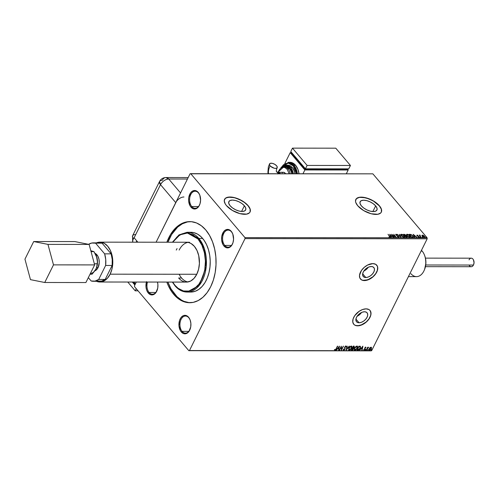 <?xml version="1.0" encoding="UTF-8"?>
<svg xmlns="http://www.w3.org/2000/svg" width="499" height="499" viewBox="0 0 499 499"><rect width="100%" height="100%" fill="white"/><g stroke="black" fill="none" stroke-linecap="round" stroke-linejoin="round"><path stroke-width="0.75" d="M368.318 267.227A6.924 4.185 -40.3 0 1 363.858 271.013A6.924 4.185 139.7 0 0 368.318 267.227M361.569 312.468A6.924 4.185 -40.3 0 1 357.109 316.254A6.924 4.185 139.7 0 0 361.569 312.468M359.062 322.759L355.924 319.054L359.062 322.759L357.259 322.335L356.136 321.144L355.881 319.36L356.529 317.252L357.97 315.15L360.004 313.366L362.299 312.174L364.526 311.756A6.924 4.185 -40.3 0 1 367.077 312.779A6.924 4.185 -40.3 0 1 365.985 318.936A6.924 4.185 -40.3 0 1 359.062 322.759A6.924 4.185 -40.3 0 1 356.517 321.736A6.924 4.185 -40.3 0 1 357.608 315.58A6.924 4.185 -40.3 0 1 364.526 311.756L366.335 312.181L367.451 313.372L367.707 315.156L367.064 317.264L365.617 319.366L363.59 321.15L361.288 322.342L359.062 322.759M365.811 277.519L362.667 273.814L365.811 277.519L364.002 277.095L362.885 275.903L362.63 274.113L363.272 272.011L364.719 269.903L366.746 268.119L369.048 266.934L371.275 266.516A6.924 4.185 -40.3 0 1 373.82 267.539A6.924 4.185 -40.3 0 1 372.728 273.695A6.924 4.185 -40.3 0 1 365.811 277.519A6.924 4.185 -40.3 0 1 363.26 276.496A6.924 4.185 -40.3 0 1 364.357 270.333A6.924 4.185 -40.3 0 1 371.275 266.516L373.084 266.934L374.2 268.131L374.456 269.915L373.813 272.024L372.366 274.126L370.339 275.91L368.037 277.101L365.811 277.519M360.44 278.96A10.672 6.456 139.7 0 0 364.332 280.494L364.407 280.581A10.672 6.456 -40.3 0 1 360.478 279.003A10.672 6.456 -40.3 0 1 362.162 269.51A10.672 6.456 -40.3 0 1 372.828 263.622L367.601 265.044L364.201 267.383L361.469 270.439L359.498 275.342L359.898 278.093L361.619 279.933L364.407 280.581L369.628 279.159L373.034 276.82L375.759 273.764L377.406 270.458L377.731 268.861L377.338 266.11L375.616 264.27L372.828 263.622A10.672 6.456 -40.3 0 1 376.757 265.2A10.672 6.456 -40.3 0 1 375.073 274.693A10.672 6.456 -40.3 0 1 364.407 280.581L364.332 280.494A10.672 6.456 139.7 0 0 374.967 274.637A10.672 6.456 139.7 0 0 376.72 265.156M353.691 324.2A10.672 6.456 139.7 0 0 357.583 325.735L357.658 325.822A10.672 6.456 -40.3 0 1 353.729 324.25A10.672 6.456 -40.3 0 1 355.413 314.757A10.672 6.456 -40.3 0 1 366.079 308.862L362.648 309.505L359.099 311.345L354.72 315.68L353.08 318.992L352.774 322.048L353.853 324.387L354.87 325.173L357.658 325.822L362.879 324.4L366.285 322.061L369.017 319.004L370.657 315.699L370.963 312.642L369.884 310.297L368.867 309.511L366.079 308.862A10.672 6.456 -40.3 0 1 370.009 310.44A10.672 6.456 -40.3 0 1 368.324 319.934A10.672 6.456 -40.3 0 1 357.658 325.822L357.583 325.735A10.672 6.456 139.7 0 0 368.225 319.884A10.672 6.456 139.7 0 0 369.971 310.397M224.756 245.433A8.539 5.539 -89.9 0 0 232.765 243.3A8.539 5.539 90.1 0 1 228.112 247.186A8.539 5.539 90.1 0 1 224.756 245.433L231.474 245.439L224.756 245.433A8.539 5.539 90.1 0 1 222.878 235.908A8.539 5.539 90.1 0 1 228.13 230.108A8.539 5.539 90.1 0 1 231.492 231.867L231.23 231.299A9.25 6 90.1 0 1 232.702 233.819A9.25 6 90.1 0 1 232.69 243.487A9.25 6 90.1 0 1 223.932 245.995L224.756 245.433L223.932 245.995L223.072 244.76L221.631 239.869L221.781 236.27L223.621 231.704L225.648 229.896L227.968 229.415L229.128 229.708L231.23 231.299L232.777 234.006A8.539 5.539 -89.9 0 0 231.492 231.867A8.539 5.539 90.1 0 1 232.777 234.006L233.569 239.233L232.964 242.726L231.542 245.589L230.588 246.649L228.367 247.816L226.035 247.585L223.932 245.995A9.25 6 90.1 0 1 222.816 233.033A9.25 6 90.1 0 1 231.23 231.299L231.492 231.867A8.539 5.539 -89.9 0 0 223.727 233.463A8.539 5.539 -89.9 0 0 224.756 245.433M191.772 206.542A8.539 5.539 -89.9 0 0 199.781 204.409A8.539 5.539 90.1 0 1 195.128 208.295A8.539 5.539 90.1 0 1 191.772 206.542L198.49 206.549L191.772 206.542A8.539 5.539 90.1 0 1 189.894 197.018A8.539 5.539 90.1 0 1 195.146 191.223A8.539 5.539 90.1 0 1 198.502 192.976L198.246 192.408A9.25 6 90.1 0 1 199.719 194.928A9.25 6 90.1 0 1 199.706 204.602A9.25 6 90.1 0 1 190.949 207.11L191.772 206.542L190.949 207.11L190.088 205.869L188.647 200.985L188.797 197.379L190.637 192.814L192.664 191.005L194.984 190.524L196.144 190.818L198.246 192.408L199.787 195.121A8.539 5.539 -89.9 0 0 198.502 192.976A8.539 5.539 90.1 0 1 199.787 195.121L200.586 200.349L199.98 203.835L198.558 206.705L196.531 208.513L195.383 208.925L193.051 208.701L190.949 207.11A9.25 6 90.1 0 1 189.832 194.142A9.25 6 90.1 0 1 198.246 192.408L198.502 192.976A8.539 5.539 -89.9 0 0 190.743 194.573A8.539 5.539 -89.9 0 0 191.772 206.542M149.114 292.476A8.539 5.539 -89.9 0 0 157.123 290.337A8.539 5.539 90.1 0 1 152.476 294.229A8.539 5.539 90.1 0 1 149.114 292.476L155.838 292.483L149.114 292.476A8.539 5.539 90.1 0 1 147.473 282.047A8.539 5.539 -89.9 0 0 149.114 292.476L148.29 293.038L149.114 292.476M146.425 282.047A9.25 6 90.1 0 0 148.29 293.038L150.392 294.628L152.731 294.859L154.946 293.693L155.9 292.632L157.74 288.066L157.89 284.467L157.459 282.06A9.25 6 90.1 0 1 157.048 290.53A9.25 6 90.1 0 1 148.29 293.038L146.743 290.331L145.989 286.913L146.556 281.617M182.098 331.361A8.539 5.539 -89.9 0 0 190.107 329.228A8.539 5.539 90.1 0 1 185.46 333.12A8.539 5.539 90.1 0 1 182.098 331.361L188.822 331.367L182.098 331.361A8.539 5.539 90.1 0 1 180.22 321.836A8.539 5.539 90.1 0 1 185.472 316.042A8.539 5.539 90.1 0 1 188.834 317.794L188.572 317.227A9.25 6 90.1 0 1 190.044 319.747A9.25 6 90.1 0 1 190.032 329.421A9.25 6 90.1 0 1 181.274 331.929L182.098 331.361L181.274 331.929L180.413 330.687L178.973 325.803L179.54 320.501L180.962 317.632L182.99 315.823L184.137 315.412L186.47 315.636L188.572 317.227L190.119 319.94A8.539 5.539 -89.9 0 0 188.834 317.794A8.539 5.539 90.1 0 1 190.119 319.94L190.874 323.352L190.724 326.957L188.884 331.523L186.857 333.332L184.536 333.812L183.376 333.519L181.274 331.929A9.25 6 90.1 0 1 180.158 318.961A9.25 6 90.1 0 1 188.572 317.227L188.834 317.794A8.539 5.539 -89.9 0 0 181.068 319.391A8.539 5.539 -89.9 0 0 182.098 331.361M375.653 205.906L372.84 211.57L375.653 205.906L376.951 208.083L376.976 209.923L375.71 211.152L373.346 211.582L370.252 211.152L366.896 209.917L363.783 208.071L361.401 205.894A9.362 4.323 -153.6 0 1 360.135 201.733A9.362 4.323 -153.6 0 1 366.94 200.685A9.362 4.323 -153.6 0 1 375.653 205.906A9.362 4.323 -153.6 0 1 376.913 210.06A9.362 4.323 -153.6 0 1 370.108 211.108A9.362 4.323 -153.6 0 1 361.401 205.894L360.097 203.717L360.072 201.87L361.338 200.642L363.702 200.211L366.796 200.648L370.152 201.883L373.264 203.729L375.653 205.906M244.385 205.775L241.578 211.439L244.385 205.775L245.689 207.952L245.714 209.792L244.448 211.021L242.084 211.451L238.99 211.021L235.634 209.786L232.522 207.94L230.133 205.763A9.362 4.323 -153.6 0 1 228.873 201.602A9.362 4.323 -153.6 0 1 235.678 200.554A9.362 4.323 -153.6 0 1 244.385 205.775A9.362 4.323 -153.6 0 1 245.651 209.929A9.362 4.323 -153.6 0 1 238.84 210.977A9.362 4.323 -153.6 0 1 230.133 205.763L228.835 203.586L228.81 201.739L230.076 200.511L232.44 200.08L235.534 200.517L238.89 201.752L242.003 203.598L244.385 205.775M250.036 212.038A14.234 6.568 26.4 0 0 248.09 205.781L248.146 205.663A14.234 6.568 -153.6 0 1 250.068 211.981A14.234 6.568 -153.6 0 1 239.72 213.578A14.234 6.568 -153.6 0 1 226.49 205.644L232.384 210.447L239.944 213.634L246.618 214.133L249.431 212.848L250.161 211.776L250.13 208.969L248.146 205.663L246.512 203.979L242.252 200.86L234.692 197.673L228.018 197.174L225.205 198.465L224.238 200.847L225.267 203.96L226.49 205.644A14.234 6.568 -153.6 0 1 224.569 199.326A14.234 6.568 -153.6 0 1 234.917 197.735A14.234 6.568 -153.6 0 1 248.146 205.663L248.09 205.781A14.234 6.568 26.4 0 0 234.917 197.866A14.234 6.568 26.4 0 0 224.544 199.382M381.298 212.169A14.234 6.568 26.4 0 0 379.352 205.906L379.408 205.794A14.234 6.568 -153.6 0 1 381.33 212.112A14.234 6.568 -153.6 0 1 370.982 213.703A14.234 6.568 -153.6 0 1 357.752 205.775L363.646 210.578L371.206 213.765L377.88 214.264L380.693 212.979L381.423 211.907L381.392 209.1L379.408 205.794L377.774 204.11L373.514 200.991L365.954 197.804L359.28 197.305L356.467 198.596L355.5 200.972L355.768 202.469L357.752 205.775A14.234 6.568 -153.6 0 1 355.831 199.457A14.234 6.568 -153.6 0 1 366.179 197.866A14.234 6.568 -153.6 0 1 379.408 205.794L379.352 205.906A14.234 6.568 26.4 0 0 366.179 197.997A14.234 6.568 26.4 0 0 355.806 199.513M186.532 242.24A19.923 12.924 90.1 0 1 194.367 246.338L197.011 250.529L198.745 255.725L199.407 263.428L198.614 269.148L196.774 274.263L194.049 278.336L190.68 281.018L186.944 282.078M181.58 277.999L178.654 277.993L181.58 277.999M187.025 292.052C182.522 291.971 178.517 289.888 175.006 285.802A0.711 0.43 -40.3 0 0 175.268 285.908A29.884 19.386 90.1 0 0 187.025 292.052L190.811 292.052A29.884 19.386 -89.9 0 0 209.2 271.755A29.884 19.386 -89.9 0 0 202.631 238.428L198.839 238.422A29.884 19.386 90.1 0 1 205.407 271.755A29.884 19.386 90.1 0 1 187.025 292.052L199.188 285.453L206.199 266.859L204.378 248.727L198.839 238.422A0.711 0.43 139.7 0 0 198.016 238.984C202.875 243.238 209.848 262.486 201.54 279.883C192.814 296.793 178.935 291.46 175.006 285.347A0.711 0.43 139.7 0 0 174.999 285.802A0.711 0.43 -40.3 0 1 175.006 285.347L178.155 288.353L183.445 290.961L189.002 291.079L194.342 288.715L199.001 284.062L202.594 277.525L204.796 269.66L205.426 261.158L204.428 252.737L201.883 245.128L198.016 238.984L193.157 234.842L187.73 233.052L182.197 233.769L177.033 236.925L172.685 242.264M190.344 221.618A40.556 26.31 -89.9 0 0 167.945 242.221L171.619 234.499L177.663 227.082L182.36 223.789L187.381 221.968L189.957 221.637M189.146 302.644L184.056 301.365L181.599 300.155L176.97 296.656L171.076 288.971L167.907 282.072A40.556 26.31 -89.9 0 0 174.85 294.391L173.764 294.391A40.556 26.31 90.1 0 1 166.822 282.072L168.388 285.858L171.793 291.821L173.764 294.391L174.85 294.391A40.556 26.31 -89.9 0 0 190.262 302.718M166.859 242.221A40.556 26.31 90.1 0 1 189.801 221.612A40.556 26.31 90.1 0 1 205.756 229.945L209.524 235.366L212.53 241.822L214.664 249.057L215.842 256.798L216.017 264.744L215.181 272.591L213.372 280.039L210.653 286.8L207.129 292.614L202.937 297.254L198.24 300.548L193.219 302.369L188.067 302.644L182.977 301.365L178.149 298.577L173.764 294.391A40.556 26.31 90.1 0 0 189.72 302.725A40.556 26.31 90.1 0 0 214.67 275.18A40.556 26.31 90.1 0 0 205.756 229.945L201.371 225.76L196.544 222.972L191.454 221.693L186.302 221.968L183.757 222.685L178.879 225.255L174.413 229.247L170.539 234.499L166.859 242.221M183.963 196.98A7.117 4.304 -40.3 0 0 175.742 202.625L160.497 184.649L175.742 202.625L156.093 242.215L190.057 173.795L372.865 173.839L427.107 237.792L244.947 237.611L245.028 238.609L427.194 238.79L427.107 237.792L427.194 238.79L371.63 350.722L188.815 350.678L370.982 350.859L188.815 350.678L134.574 286.725L134.493 285.727L136.321 282.041L134.493 285.727L134.574 286.725L188.815 350.678L189.464 350.541L245.028 238.609L427.194 238.79L371.63 350.722L189.464 350.541L245.028 238.609L244.947 237.611L190.705 173.658L372.865 173.839L427.107 237.792L244.947 237.611L190.705 173.658L190.057 173.795L156.093 242.215L176.397 201.521M421.867 235.696L422.453 235.11L421.979 235.472L422.447 236.358L424.512 237.387L424.768 236.651L423.545 235.472L422.085 235.21L422.36 236.258L424.73 237.43M421.056 237.356L420.039 235.703L420.233 235.179L419.179 235.141L421.056 237.356L420.121 235.852L420.233 235.179L419.179 235.141L421.056 237.356M418.592 236.638L417.251 235.871L417.376 235.372L417.956 235.416L417.064 235.104L417.021 235.634L418.698 236.657L418.873 237.087L418.162 237.094L419.017 237.393L419.01 236.663L417.276 235.572L417.956 235.416L417.014 235.328L417.844 235.647M412.654 237.343L413.384 236.776L412.28 235.291L410.883 234.461L409.211 234.318L411.775 237.343L413.365 237.112L412.854 235.871L410.777 234.43L409.211 234.318L411.775 237.343L412.654 237.343M405.731 235.877L405.618 235.066L403.572 234.312L406.136 237.337L407.215 237.274L407.178 236.638L405.138 234.642L404.109 234.312L403.572 234.312L406.136 237.337L407.196 237.399M401.034 237.337L399.73 234.312L400.441 236.601L397.254 234.305L401.034 237.337L399.73 234.312L400.441 236.601L397.254 234.305L401.034 237.337M394.422 237.324L392.513 235.079L396.318 237.331L393.755 234.305L395.376 236.557L391.565 234.299L394.135 237.324L392.513 235.079L396.256 237.331L393.755 234.305L395.376 236.557L391.565 234.299L394.422 237.324M389.956 237.399L389.75 236.339L388.022 234.299L389.85 236.888L388.946 237.05L389.956 237.399L390.243 237.013L388.022 234.299L389.438 236.308L389.694 237.087L388.946 237.05L390.156 237.499M389.719 234.299L391.073 237.324L391.391 237.324L390.954 236.358L392.021 236.358L393.549 237.324L389.769 234.299L391.073 237.324L391.391 237.324L390.954 236.358L392.021 236.358L393.549 237.324L389.719 234.299M398.264 237.324L397.391 236.595L398.695 237.412L398.913 236.732L396.218 234.923L396.2 234.549L397.185 234.742L395.944 234.231L396.05 235.054L398.576 236.676L398.414 237.1L397.285 236.744L399.032 237.262M401.364 235.834L403.392 237.262L404.783 237.081L404.146 235.69L402.225 234.387L400.872 234.493L401.364 235.834L404.165 237.412L404.751 237.156L404.271 235.827L401.446 234.237L400.865 234.505L401.364 235.834M407.09 235.958L409.436 237.381L410.315 237.262L410.396 236.626L408.669 234.786L407.452 234.274L406.542 234.449L407.003 235.84L409.804 237.418L410.39 237.162L409.91 235.827L407.084 234.243L406.504 234.511L407.003 235.84L406.86 234.898M413.147 234.324L414.494 237.349L414.812 237.349L414.382 236.376L415.442 236.383L416.977 237.349L413.191 234.324L414.494 237.349L414.812 237.349L414.382 236.376L415.442 236.383L416.977 237.349L413.147 234.324M419.952 237.137L420.52 237.306L419.983 236.888M422.185 237.144L422.753 237.306L422.216 236.888M425.834 237.144L426.396 237.312L425.859 236.894M369.965 347.691L368.979 349.231L369.272 350.173L370.564 349.699L371.512 348.183L371.206 347.248L369.965 347.691L369.173 348.72L369.503 350.211L371.312 348.72L371.537 347.691L370.988 347.217L369.965 347.691M366.222 350.155L368.586 347.242L367.738 347.691L367.657 347.26L366.222 350.155L368.655 347.31L367.738 347.691L367.657 347.26L366.222 350.155M365.661 347.21L364.638 348.196L364.813 349.462L364.27 349.849L364.021 349.543L363.833 350.086L364.863 349.793L365.274 349.026L365.031 347.953L366.023 347.622L365.661 347.21L364.732 347.965L364.856 349.381L363.721 349.811L364.127 350.204L365.156 349.369L365.031 347.953L366.023 347.622L365.661 347.21L366.023 347.622M357.82 350.148L358.906 349.824L359.935 348.739L360.584 347.142L360.309 346.331L358.906 346.187L356.941 350.142L357.82 350.148L357.028 349.974L357.82 350.148L360.234 348.221L360.309 346.331L358.906 346.187L356.941 350.142L357.82 350.148M351.302 350.136L352.487 350.055L353.261 349.419L354.265 346.312L353.267 346.181L351.302 350.136L352.063 350.142L353.517 349.019L353.417 348.003L354.19 347.161L353.803 346.181L353.267 346.181L351.302 350.136M346.2 350.136L349.431 346.175L346.699 349.181L347.267 346.175L346.948 346.175L346.2 350.136L349.431 346.175L346.699 349.181L347.267 346.175L346.948 346.175L346.2 350.136M339.594 350.13L341.054 347.185L341.491 350.13L343.449 346.169L341.696 349.125L341.266 346.169L339.301 350.13L341.054 347.185L341.491 350.13L343.449 346.169L341.696 349.125L341.266 346.169L339.594 350.13M336.12 348.801L335.528 349.687L334.517 349.768L335.01 350.223L335.883 349.718L337.717 346.169L336.12 348.801L335.209 349.818L334.817 349.462L334.517 349.768L335.01 350.223L336.388 348.838L337.424 346.169L336.12 348.801M339.42 346.169L336.239 350.123L337.574 348.857L338.64 348.857L338.715 350.123L339.47 346.169L336.239 350.123L337.574 348.857L338.64 348.857L338.715 350.123L339.42 346.169M345.688 345.901L346.231 346.743L345.832 346.075L344.697 346.998L344.79 349.157L343.93 349.824L343.661 349.169L343.324 349.369L343.749 350.236L344.977 349.35L344.996 346.98L345.539 346.487L345.882 346.986L346.231 346.743L345.645 346.1L344.578 347.304L344.753 349.225L343.873 349.824L343.661 349.169L343.318 349.83L343.749 350.236L343.362 349.999M348.776 348.177L348.67 350.036L349.961 350.036L351.508 348.514L351.963 346.506L350.897 346.131L349.213 347.466L348.776 348.177L349.219 350.236L351.701 348.159L351.845 346.312L351.259 346.075L348.776 348.177M354.415 348.177L354.309 350.042L355.6 350.042L357.147 348.52L357.602 346.512L356.536 346.138L354.845 347.472L354.415 348.177L354.858 350.242L357.34 348.165L357.484 346.318L356.897 346.081L354.415 348.177M362.842 346.194L359.66 350.148L361.002 348.882L362.062 348.882L361.825 350.148L362.143 350.148L362.892 346.194L359.66 350.148L361.002 348.882L362.062 348.882L361.825 350.148L362.143 350.148L362.842 346.194M365.436 349.874L365.636 350.173L365.973 349.656L365.518 350.204M367.676 349.874L367.875 350.173L368.206 349.656L367.751 350.204M371.318 349.88L371.518 350.179L371.855 349.662L371.399 350.211M190.849 232.285L193.98 232.677L197.654 234.181L201.066 236.763L204.085 240.318L206.592 244.716L208.495 249.787L209.717 255.326L210.216 261.133L209.973 266.984L208.994 272.641L207.316 277.906L205.008 282.559L202.151 286.426L198.864 289.37L195.265 291.26L191.497 292.04M202.631 238.428A29.884 19.386 -89.9 0 0 190.874 232.285L187.081 232.278A29.884 19.386 90.1 0 1 198.839 238.422L202.631 238.428M172.666 282.072L175.006 285.347L172.666 282.072M176.247 250.068L177.07 248.571M186.077 242.252L188.603 242.502L191.055 243.506L194.367 246.338A19.923 12.924 90.1 0 1 198.752 268.556A19.923 12.924 90.1 0 1 186.489 282.091A19.923 12.924 90.1 0 1 178.654 277.993M172.704 242.227L179.889 234.848L187.449 233.027L198.016 238.984A0.711 0.43 -40.3 0 1 198.839 238.422L187.081 232.278L179.01 234.898L172.417 242.227M381.367 212.019L381.336 209.218L379.352 205.906L373.458 201.103L368.449 198.721L363.447 197.423L359.224 197.423L356.411 198.708M250.105 211.888L250.074 209.087L248.09 205.781L244.46 202.469L239.738 199.662L234.636 197.785L229.933 197.124L226.346 197.779L225.149 198.577M334.53 349.905L335.733 349.543L337.486 346.169L336.388 348.838L335.01 350.223L334.374 349.593M334.517 349.768L335.01 350.223M339.245 346.381L338.715 350.123L339.245 346.381M338.497 348.682L337.43 348.682L336.376 349.949L337.43 348.682L338.497 348.682M338.821 346.948L337.904 348.452L338.821 346.948L338.715 348.452L337.904 348.452L338.821 346.948M341.216 346.275L341.696 349.125L341.216 346.275M343.218 346.169L341.391 349.861L343.218 346.169M340.904 347.011L339.445 349.955L340.904 347.011M343.431 350.105L345.077 349.163L344.996 346.98L345.626 346.481L345.882 346.986L346.231 346.743L345.832 346.075M343.93 349.824L343.661 349.169M343.512 348.994L343.78 349.656L343.512 348.994M346.231 346.743L345.863 346.724L345.901 345.963M345.626 346.481L345.882 346.986M343.337 349.98L343.992 349.961L344.884 349.082L344.759 347.079L345.483 346.306L344.772 347.316L345.077 349.163L343.749 350.236M343.742 349.749L343.499 349.213M347.092 346.175L346.699 349.181L347.092 346.175M349.144 346.175L346.275 349.749L349.144 346.175M351.764 346.231L351.701 348.159L349.219 350.236L348.583 349.918M348.645 350.011L349.219 350.236M348.527 349.868L349.431 350.017L350.947 348.92L351.832 347.273L351.67 346.1M349.406 349.83L348.863 349.481L348.926 348.003L350.778 346.531L351.676 347.067L351.065 348.726L349.699 349.793L349.069 348.171L351.071 346.487L351.415 348.159L349.406 349.83L348.664 349.082L349.082 347.716L350.479 346.412L351.439 346.599M351.071 346.487L348.926 348.003L349.263 349.662M354.122 346.144L353.803 346.181M353.66 346.007L354.19 347.161L353.273 347.834L353.517 349.019L352.063 350.142L351.39 349.967L352.949 349.437L353.454 347.996M353.273 347.834L354.159 346.2M352.968 348.134L353.074 348.845L352.968 348.134L352.381 348.09L353.117 348.308L353.223 349.019L351.795 349.73L352.381 348.09L353.155 348.314M353.517 346.418L353.897 347.173L352.731 347.859L353.211 346.412L353.797 346.506M353.66 346.587L353.685 347.485L352.731 347.859L353.211 346.412L352.581 347.684L353.361 346.587L353.947 346.674L353.897 347.173M353.117 348.308L352.749 349.568L351.795 349.73L352.381 348.09L351.652 349.562L352.525 348.265L353.261 348.414L353.223 349.019M357.403 346.237L357.34 348.165L354.858 350.242L354.215 349.924M354.284 350.017L354.858 350.242M354.165 349.874L355.456 349.868L356.585 348.926L357.465 347.279L357.303 346.106M354.465 349.5L354.346 348.57L355.126 347.167L356.267 346.362L357.078 346.605M356.71 346.487L354.564 348.003L356.841 346.499L357.321 347.21L356.891 348.452L355.045 349.836L354.708 348.177L356.71 346.487L357.047 348.165L355.045 349.836L354.502 349.487L354.564 348.003L354.901 349.668M355.045 349.836L354.539 349.562M360.166 346.156L360.234 348.221L357.677 349.974L359.673 348.739L360.315 346.306M359.972 346.705L360.184 347.585L359.311 349.132L357.434 349.737L358.993 346.593L360.041 346.755L358.85 346.418L359.972 346.705L359.941 348.215L358.575 349.637L357.29 349.568L358.85 346.418L357.29 349.568L358.85 346.418L360.041 346.793M362.673 346.406L362.143 350.148L362.673 346.406M361.918 348.707L360.852 348.707L359.804 349.974L360.852 348.707L361.918 348.707M362.243 346.973L361.326 348.477L362.243 346.973L362.143 348.477L361.326 348.477L362.243 346.973M365.518 347.036L365.648 347.641L365.773 347.173M363.746 349.961L364.925 349.344L364.838 347.915L365.362 347.391L364.825 348.04L365.156 349.369L364.127 350.204L363.571 349.637M363.721 349.811L364.127 350.204M365.923 349.874L365.374 350.03L365.829 349.481M367.719 347.26L367.738 347.691L367.719 347.26M368.112 347.391L367.389 348.015L366.516 350.155L367.701 347.635M368.162 349.874L367.607 350.036L368.062 349.487M371.537 347.691L371.312 348.72L369.503 350.211L369.011 349.942L369.896 349.899L370.851 349.057L371.293 347.242M369.073 350.042L369.503 350.211M369.366 349.649L369.422 348.352L370.757 347.404L371.2 347.978L371.019 348.72L369.678 349.855L369.316 348.545L369.534 349.68M370.813 347.572L371.019 348.72L369.678 349.855L369.466 348.72L370.813 347.572L369.316 348.545L371.013 347.616M369.678 349.855L369.316 349.624M371.805 349.88L371.25 350.036L371.705 349.487M338.715 348.452L337.904 348.452L338.971 347.123L338.715 348.452M362.143 348.477L361.326 348.477L362.393 347.148L362.143 348.477M390.174 237.368L389.638 236.57L389.844 237.624M389.351 237.274L389.731 237.087M389.912 234.73L390.343 235.073L389.912 234.73M391.609 236.089L391.946 236.358L391.609 236.089M390.842 236.582L391.179 237.324L390.842 236.582M390.249 235.254L390.705 236.27L391.522 236.27L390.705 236.27L390.361 235.029L391.634 236.046L390.817 236.046L390.249 235.254M392.014 234.829L392.495 235.116L392.014 234.829M395.37 236.57L395.769 237.037L395.37 236.57M395.707 234.499L396.019 234.231L395.938 234.935L398.508 236.588L398.239 237.318M398.508 236.588L398.414 237.1M398.601 236.726L396.119 235.123L396.275 234.542L397.185 234.742L396.019 234.231L395.938 234.935M396.019 234.231L396.306 234.542M396.218 234.923L396.275 234.542M396.169 234.767L396.106 235.148L396.169 234.767M398.944 237.362L398.558 236.676M396.499 234.624L395.67 234.524M398.651 236.994L398.302 237.324M399.518 234.536L400.778 237.131L399.518 234.536M402.113 234.611L400.834 234.624L401.446 234.237L403.778 235.603L403.891 237.106L403.485 237.299M404.14 236.027L404.683 237.256M404.67 237.306L404.034 235.915M404.284 237.062L403.778 237.331L404.302 236.981M401.458 235.952L401.221 234.892M401.146 234.992L401.72 234.542L403.978 235.821L404.377 236.882L403.891 237.106L401.552 236.046L402.019 234.58M403.523 237.306L403.891 237.106L401.489 235.615L401.227 234.854L401.72 234.542M401.608 234.773L401.545 236.064M406.872 236.62L405.837 235.659M407.221 237.293L406.835 236.588L406.872 236.969L406.067 237.256L406.654 236.707L406.055 237.243L405.213 235.902L406.766 236.482L406.167 237.031L405.101 236.121L405.98 235.971L406.766 236.482L406.498 237.031M406.816 237.131L406.386 237.256M405.331 235.765L404.851 235.821L405.219 235.297L404.982 235.821M404.128 234.624L405.331 235.073L404.839 235.809L404.128 234.624L405.331 235.073L404.951 235.597L404.128 234.624M405.331 235.073L405.494 235.472L405.094 235.597M407.752 234.617L406.467 234.63L407.084 234.243L409.417 235.609L409.529 237.112L409.124 237.306M409.773 236.033L410.321 237.262M410.309 237.312L409.673 235.921M409.922 237.069L409.417 237.337L409.941 236.988L407.19 236.052L407.359 234.549L409.617 235.827L409.941 236.981M409.904 237.106L407.39 235.952L406.866 234.861L407.658 234.586M409.161 237.312L409.529 237.112M407.246 234.779L407.184 236.064M410.82 234.705L409.398 234.549L409.785 234.318L410.814 234.705M413.284 237.231L412.742 236.102L413.291 237.212M412.866 237.031L411.7 237.262L412.879 236.925L412.006 237.262L409.654 234.848L410.864 234.717L412.567 235.871L412.829 236.956L411.694 237.25L409.76 234.63L411.85 235.204L412.885 236.32L412.829 236.956M413.34 234.755L413.765 235.098L413.34 234.755M415.037 236.114L415.368 236.383L415.037 236.114M414.27 236.607L414.6 237.349L414.27 236.607M413.677 235.279L414.126 236.295L414.943 236.295L414.126 236.295L413.79 235.054L415.056 236.071L414.239 236.071L413.677 235.279M417.838 235.834L417.233 235.603M416.952 235.908L417.127 235.104L417.064 235.684L418.804 236.763L418.649 237.324L418.162 237.094L419.017 237.393L419.091 236.751L418.904 237.618M419.017 237.393L419.091 236.751M418.804 236.763L418.755 237.119M418.642 237.343L418.692 236.988L418.642 237.343M417.127 235.104L417.064 235.684M417.426 235.434L416.815 235.378M419.185 237.362L418.804 236.8M419.871 237.112L420.439 237.137L420.295 237.618M420.358 237.412L419.927 237.119M419.946 235.104L420.121 235.409L419.69 235.366M420.121 235.852L420.127 235.378M420.008 236.077L419.896 235.665M422.104 237.119L422.672 237.144L422.534 237.618M422.597 237.412L422.166 237.125M424.337 236.432L423.545 235.472L422.453 235.11L421.979 235.472M422.453 235.11L424.206 236.258L423.957 237.343M424.393 237.393L424.387 236.482L424.281 237.624M422.878 235.434L421.973 235.434M424.661 237.518L424.293 236.383M424.393 237.112L424.05 237.349L424.393 237.075M422.422 236.339L422.254 235.784M424.368 237.206L422.553 236.464L422.684 235.378L423.738 235.827L424.474 236.694L424.069 237.119L422.591 236.183L422.684 235.378L422.354 235.653M422.572 235.603L422.541 236.482M425.747 237.119L426.321 237.144L426.177 237.624M426.24 237.418L425.809 237.125M391.634 236.046L390.817 236.046L390.361 235.029L391.634 236.046M404.271 237.1L403.891 237.106M406.785 234.998L407.359 234.549M415.056 236.071L414.239 236.071L413.79 235.054L415.056 236.071M353.785 324.306L354.795 325.086M356.08 325.573L359.249 325.579L361.014 325.092L366.21 321.974L368.942 318.917L370.582 315.611L370.913 314.021L370.514 311.27M360.528 279.06L361.544 279.845M362.829 280.332L367.763 279.852L372.959 276.733L375.685 273.677L377.331 270.371L377.637 267.308L377.263 266.023M425.435 266.672L471.231 266.716A4.266 2.769 -89.9 0 0 473.439 265.044A4.266 2.769 90.1 0 1 469.035 265.038M187.955 281.96A19.923 12.924 90.1 0 1 179.147 274.244M469.041 259.854A4.266 2.769 90.1 0 1 473.601 260.216A4.266 2.769 90.1 0 1 473.595 264.682A4.266 2.769 90.1 0 1 473.439 265.044L425.734 264.994L473.439 265.044A4.266 2.769 -89.9 0 0 473.719 260.559A4.266 2.769 -89.9 0 0 471.243 258.176L425.447 258.133M94.891 253.286L97.804 256.062L98.958 259.131L99.257 262.649L98.053 267.595L96.575 267.595L98.053 267.595L96.326 269.94L94.866 270.87A9.094 5.901 -89.9 0 0 98.053 267.595A9.094 5.901 -89.9 0 0 95.066 253.361M196.774 274.263L110.129 274.176A19.923 12.924 90.1 0 1 99.85 282.004A19.923 12.924 90.1 0 1 96.426 281.286L100.305 281.991L104.035 280.931L107.41 278.249L110.129 274.176L196.774 274.263M90.413 273.446A11.383 7.385 -89.9 0 0 95.989 268.986L92.053 274.207L90.032 274.201L92.053 274.207L95.209 270.346L96.563 267.626L97.505 262.05L96.419 256.112A11.383 7.385 -89.9 0 0 96.407 256.087M92.028 251.066L90.824 250.735M93.35 281.286L99.85 281.293A19.212 12.463 -89.9 0 0 105.195 279.44L98.696 279.434L105.638 265.449L112.138 265.456L105.195 279.44L98.696 279.434A19.212 12.463 90.1 0 1 93.35 281.286A19.212 12.463 90.1 0 1 91.167 280.987L88.329 277.637L91.167 280.987L95.01 281.118L98.696 279.434L105.638 265.449L105.726 259.53L104.64 253.848L95.571 243.163L91.735 243.032L88.604 244.329A19.212 12.463 90.1 0 1 93.388 242.863A19.212 12.463 90.1 0 1 95.571 243.163L102.07 243.169L111.14 253.854L112.225 259.536L112.138 265.456L105.195 279.44L101.509 281.124L97.667 280.993M96.463 242.863A19.923 12.924 90.1 0 1 99.887 242.158A19.923 12.924 90.1 0 1 111.464 253.255A19.923 12.924 90.1 0 1 110.129 274.176L111.969 269.061L112.768 263.347L112.107 255.638L110.366 250.442L107.728 246.25L104.41 243.418L100.704 242.196L96.463 242.863M98.228 243.038L102.07 243.169L111.14 253.854L104.64 253.848L95.571 243.163L102.07 243.169A19.212 12.463 -89.9 0 0 99.887 242.87L93.388 242.863M105.638 265.449L112.138 265.456A19.212 12.463 -89.9 0 0 111.14 253.854L104.64 253.848A19.212 12.463 90.1 0 1 105.638 265.449M96.413 256.099L93.968 251.621L91.061 251.621L93.968 251.621L90.818 250.729L93.968 251.621L96.943 257.69A11.383 7.385 -89.9 0 0 96.426 256.124L97.268 259.262L97.386 262.312L96.943 266.298L95.989 268.986M96.413 268.025L96.401 268.057A11.383 7.385 -89.9 0 0 96.413 268.025A11.383 7.385 -89.9 0 0 96.943 257.69L97.411 260.809L97.236 263.759L94.33 263.759L97.236 263.759L96.563 267.626M74.856 241.578L33.701 241.541L24.95 259.162L30.47 279.646L44.742 282.496L85.897 282.54L44.742 282.496L53.493 264.875L94.648 264.913L85.897 282.54L94.648 264.913L53.493 264.875L47.966 244.391L89.121 244.435L94.648 264.913L89.121 244.435L47.966 244.391L33.701 241.541L74.856 241.578L89.121 244.435L74.856 241.578M33.701 241.541L24.95 259.162L30.47 279.646L44.742 282.496L53.493 264.875L47.966 244.391L33.701 241.541M473.432 259.91L474.05 262.692L473.539 264.782M179.172 250.068A19.923 12.924 90.1 0 1 187.992 242.371M473.638 264.57A3.842 2.495 -89.9 0 0 473.688 264.458A3.842 2.495 -89.9 0 0 473.688 260.441A3.842 2.495 -89.9 0 0 473.645 260.335M160.497 184.649L134.119 237.792L137.849 242.196L134.119 237.792L160.497 184.649C162.524 181.218 165.263 179.334 168.718 179.004L187.462 179.022L168.718 179.004A7.117 4.304 139.7 0 0 160.497 184.649A7.117 3.287 -153.6 0 1 159.537 181.493L160.497 184.649M180.544 192.951L168.718 179.004L165.918 177.538A7.117 4.616 90.1 0 1 168.718 179.004L180.544 192.951M135.304 234.605A7.117 3.287 -153.6 0 0 132.597 235.765A7.117 3.287 26.4 0 0 133.414 238.747A7.117 3.287 -153.6 0 1 132.597 235.765L159.537 181.493A7.117 3.287 -153.6 0 1 162.25 180.332A7.117 4.616 90.1 0 1 165.918 177.538L188.185 177.563M133.975 237.618A7.117 3.287 26.4 0 0 134.119 237.792A7.117 3.287 -153.6 0 1 133.975 237.618L133.414 238.747L133.975 237.618M133.383 238.821L132.971 239.851L133.383 238.821M132.834 240.387L132.971 239.851L132.834 240.387M132.771 241.89L132.753 240.911L132.771 241.89M268.506 173.739A17.802 10.766 -40.3 0 1 270.109 165.799A4.266 1.971 -153.6 0 1 269.529 163.922A4.266 1.971 -153.6 0 1 272.616 163.416A4.266 1.971 -153.6 0 1 276.608 165.805L277.282 167.24L276.995 167.957L275.56 168.394L274.144 168.194L270.601 166.304L269.741 165.288L269.51 163.965L270.57 163.254L272.573 163.404L274.837 164.364L276.608 165.805A4.266 1.971 -153.6 0 1 277.195 167.683A4.266 1.971 -153.6 0 1 274.101 168.182A4.266 1.971 -153.6 0 1 270.109 165.799A17.802 10.766 139.7 0 0 268.506 173.739M276.565 171.762A9.263 5.601 139.7 0 0 280.001 173.165A4.266 2.769 -89.9 0 0 278.33 172.292A4.266 2.769 90.1 0 1 280.001 173.165A4.266 2.769 90.1 0 1 280.407 173.752A4.266 2.769 -89.9 0 0 280.001 173.165A9.263 5.601 -40.3 0 1 276.565 171.762M281.274 167.539L288.16 163.061L293.131 165.83A0.711 0.43 -40.3 0 1 293.955 165.263L288.353 162.337A14.234 9.232 90.1 0 1 293.955 165.263L295.576 165.263A14.234 9.232 -89.9 0 0 289.981 162.337L288.353 162.337L280.906 167.72M287.78 165.181L291.06 166.348L292.289 167.521L290.661 167.521A0.711 0.43 139.7 0 0 289.844 168.088L292.314 173.764L290.836 169.517L288.69 166.984L286.077 165.918L282.958 166.722L289.844 168.088A0.711 0.43 -40.3 0 1 290.661 167.521L286.183 165.181A11.383 7.385 90.1 0 1 290.661 167.521L292.289 167.521A11.383 7.385 -89.9 0 0 287.811 165.181L286.183 165.181L281.929 167.084M277.706 173.97A9.25 6 90.1 0 1 287.112 169.217A0.711 0.43 -40.3 0 1 287.935 168.65A9.961 6.462 -89.9 0 0 283.108 166.703M285.615 166.604L287.299 166.94L289.563 168.65A9.961 6.462 -89.9 0 0 285.64 166.604L284.018 166.604A9.961 6.462 90.1 0 1 287.935 168.65L289.563 168.65L291.223 171.569L291.834 173.758A9.961 6.462 -89.9 0 0 289.563 168.65L287.935 168.65A9.961 6.462 90.1 0 1 290.212 173.758M304.87 169.947L290.212 152.663L291.335 152.663L290.212 152.663L304.87 169.947L302.974 173.771L304.87 169.947L348.19 169.991L304.87 169.947M347.485 169.155L348.19 169.991L347.485 169.155M291.117 153.099L305.045 169.517L347.285 169.56L347.628 168.862L347.285 169.56L305.045 169.517L291.117 153.099L291.478 152.37L291.117 153.099M281.355 167.402L283.407 164.876L284.973 163.772L288.366 163.073L290.062 163.504L293.131 165.83L296.381 173.764L295.389 169.785L293.131 165.83A0.711 0.43 139.7 0 1 293.955 165.263A14.234 9.232 90.1 0 1 297.392 173.764L293.955 165.263L295.576 165.263A14.234 9.232 -89.9 0 1 299.02 173.771L297.953 169.429L295.576 165.263L292.345 162.817L289.938 162.337M284.941 163.273L290.212 152.663L284.941 163.273M346.294 173.814L348.19 169.991L346.294 173.814M305.407 168.787L305.045 169.517L305.407 168.787M348.751 168.862L350.435 165.468L335.777 148.184L292.458 148.141L290.774 151.534L292.458 148.141L307.116 165.425L305.432 168.818L290.774 151.534L305.432 168.818L307.116 165.425L350.435 165.468L348.751 168.862L305.432 168.818L348.751 168.862M350.435 165.468L307.116 165.425L292.458 148.141L335.777 148.184L350.435 165.468M292.289 167.521L294.192 170.858L294.959 173.764A11.383 7.385 -89.9 0 0 292.289 167.521M290.661 167.521A11.383 7.385 90.1 0 1 293.331 173.764L290.661 167.521M289.183 173.758L287.112 169.217L285.016 167.627L283.85 167.333L281.53 167.807L280.463 168.562L278.08 172.486M282.078 172.872L283.101 172.33L284.181 172.436L285.553 173.752A4.266 2.769 -89.9 0 0 283.469 172.292L278.323 172.292L276.596 171.799C276.066 171.425 276.265 170.059 277.182 167.695M287.935 168.65A0.711 0.43 139.7 0 0 287.112 169.217M136.115 242.19L136.757 240.898L136.115 242.19M133.844 282.035L135.41 283.881L133.844 282.035M135.048 284.611L132.865 282.035L135.048 284.611M138.048 290.823L135.217 290.823L136.258 288.715L135.217 290.823L127.756 282.029L135.217 290.823L138.048 290.823M132.322 282.035L134.849 285.01L132.322 282.035M421.462 250.342A14.234 9.232 90.1 0 1 422.16 251.091A14.234 9.232 -89.9 0 0 421.462 250.342M421.087 251.084L422.16 251.091L421.087 251.084M408.419 276.614L416.528 276.627A14.234 9.232 -89.9 0 0 425.285 266.959A14.234 9.232 -89.9 0 0 422.16 251.091A14.234 9.232 90.1 0 1 424.424 254.964A14.234 9.232 90.1 0 1 424.406 269.84A14.234 9.232 90.1 0 1 410.933 273.702M424.624 269.304L425.89 263.229L425.454 258.164L424.649 255.532M424.406 269.84L424.643 269.248A13.093 8.495 -89.9 0 0 424.655 255.557L424.424 254.964M232.84 243.119L232.69 243.487M232.846 234.187L232.702 233.819M199.856 204.228L199.706 204.602M199.862 195.302L199.719 194.928M157.197 290.162L157.048 290.53M190.181 329.047L190.032 329.421M190.194 320.121L190.044 319.747M172.38 282.072L175.006 285.802M186.507 282.091L99.862 282.004M189.458 242.246L99.887 242.158M159.537 181.493C160.903 178.973 163.03 177.656 165.918 177.538M132.597 235.765L132.647 242.19M268.188 173.739L267.901 172.367L268.356 166.903L269.535 163.903M284.018 166.604L277.943 172.274"/></g></svg>
